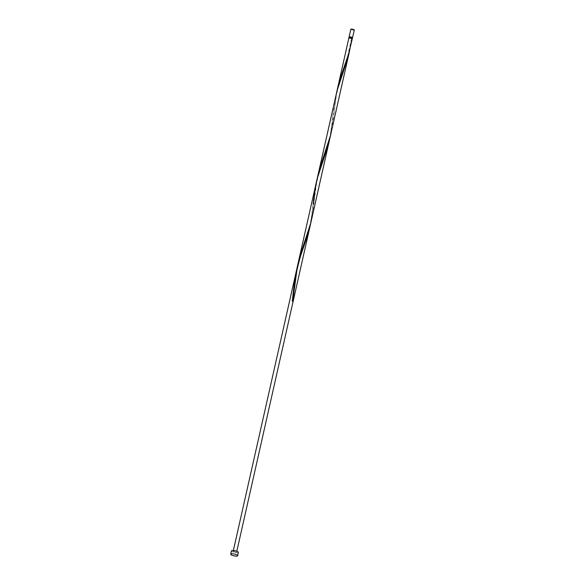 <?xml version="1.0" encoding="UTF-8"?>
<svg xmlns="http://www.w3.org/2000/svg" width="585" height="585" viewBox="0 0 585 585"><rect width="100%" height="100%" fill="white"/><g stroke="black" fill="none" stroke-linecap="round" stroke-linejoin="round"><path stroke-width="0.44" stroke-dasharray="2.92 2.19" d="M354.283 30.025A1.77 0.453 12.7 0 1 353.164 30.201A1.77 0.453 12.7 0 1 351.322 29.703A1.77 0.453 12.7 0 1 350.832 29.25M349.355 37.403A1.77 0.453 -167.3 0 0 349.559 37.513A1.77 0.453 -167.3 0 0 352.119 38.025M349.42 37.14L352.177 37.762M348.923 37.725A1.77 0.453 -167.3 0 0 349.406 38.179A1.77 0.453 -167.3 0 0 351.578 38.698L352.024 38.427L351.636 38.062L349.267 37.806L352.075 38.676A1.77 0.453 -167.3 0 0 352.375 38.5M238.373 552.415A3.539 0.907 12.7 0 1 236.128 552.759A3.539 0.907 12.7 0 1 232.442 551.765A3.539 0.907 12.7 0 1 231.47 550.858M352.075 38.676L350.671 46.047M336.763 91.845L332.792 123.128L330.942 133.607M330.276 136.385L333.933 106.982L336.097 94.631M350.005 48.833L351.614 38.581M317.626 176.604L315.556 188.26L313.063 210.688L311.205 221.159M297.297 266.957L295.776 276.164M310.54 223.945L313.158 203.924C312.865 208.786 311.856 215.594 310.13 224.347C308.456 231.974 304.814 241.715 304.317 243.155M233.678 551.699A1.77 0.453 12.7 0 1 233.196 551.245A1.77 0.453 12.7 0 1 234.314 551.077A1.77 0.453 12.7 0 1 236.157 551.575A1.77 0.453 12.7 0 1 236.647 552.028A1.77 0.453 12.7 0 1 235.521 552.196A1.77 0.453 12.7 0 1 233.678 551.699M233.364 550.485L233.196 551.245M236.815 551.26L236.647 552.028M323.761 158.469C321.421 164.107 319.022 172.356 316.558 183.215L314.13 201.203M332.887 116.364C332.594 121.234 331.585 128.042 329.86 136.788C328.185 144.422 324.543 154.162 324.046 155.595M343.49 70.917C341.157 76.547 338.752 84.796 336.287 95.662L333.859 113.651M351.505 38.625L347.548 56.869L343.775 68.043"/><path stroke-width="0.88" d="M349.07 37.06L350.832 29.25A1.77 0.453 12.7 0 1 351.951 29.082A1.77 0.453 12.7 0 1 353.793 29.579A1.77 0.453 12.7 0 1 354.283 30.025L352.521 37.835A1.77 0.453 -167.3 0 0 352.038 37.389A1.77 0.453 -167.3 0 0 350.196 36.884A1.77 0.453 -167.3 0 0 349.07 37.06A1.77 0.453 -167.3 0 0 349.355 37.403M352.119 38.025A1.77 0.453 -167.3 0 0 352.521 37.835M352.09 38.164L351.79 37.396L349.42 37.14L349.325 37.542M230.717 554.192L231.47 550.858A3.539 0.907 12.7 0 1 233.715 550.514A3.539 0.907 12.7 0 1 237.4 551.516A3.539 0.907 12.7 0 1 238.373 552.415L237.62 555.75A3.539 0.907 12.7 0 1 235.375 556.094A3.539 0.907 12.7 0 1 231.689 555.099A3.539 0.907 12.7 0 1 230.717 554.192A3.539 0.907 12.7 0 1 232.962 553.856A3.539 0.907 12.7 0 1 236.647 554.851A3.539 0.907 12.7 0 1 237.62 555.75M337.355 89.052L340.309 78.178L348.623 53.835L352.375 38.5A1.77 0.453 -167.3 0 0 351.885 38.054A1.77 0.453 -167.3 0 0 350.042 37.557A1.77 0.453 -167.3 0 0 348.923 37.725L336.763 91.845M349.413 51.634L330.525 135.376L320.58 165.738L317.626 176.604L337.033 90.785L347.168 60.058L350.005 48.833M330.942 133.607L310.796 222.936L300.851 253.29L297.297 266.957M292.383 301.37A1.77 0.453 -167.3 0 0 292.88 301.341L292.31 301.29L294.072 285.348L296.632 269.743L300.383 256.42L307.703 235.17L310.54 223.945M313.158 203.924L314.664 191.28L317.297 178.337L327.439 147.617L330.276 136.385M295.776 276.164L292.88 301.341M317.626 176.604L297.897 264.157M316.368 182.184L233.364 550.485M329.684 139.186L236.815 551.26M293.421 291.476L292.31 301.29M304.032 246.022C301.692 251.66 299.293 259.908 296.829 270.775L294.401 288.763"/></g></svg>
